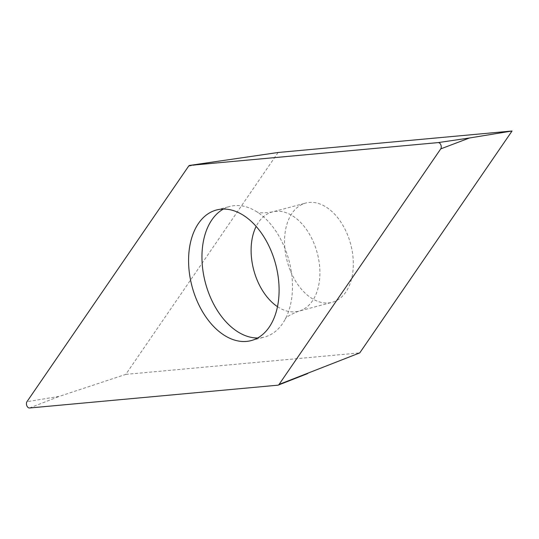 <?xml version="1.0" encoding="UTF-8"?>
<svg xmlns="http://www.w3.org/2000/svg" width="539" height="539" viewBox="0 0 539 539"><rect width="100%" height="100%" fill="white"/><g stroke="black" fill="none" stroke-linecap="round" stroke-linejoin="round"><path stroke-width="0.4" stroke-dasharray="2.69 2.02" d="M278.104 152.49L125.803 374.376L59.418 396.34L26.95 401.703M125.803 374.376L359.749 352.897M290.359 270.693A51.346 32.872 75.1 0 1 305.741 203.062A51.346 32.872 75.1 0 1 347.493 234.694A51.346 32.872 75.1 0 1 332.112 302.318A51.346 32.872 75.1 0 1 290.359 270.693M223.402 209.058A67.564 43.248 75.1 0 1 229.87 206.444A67.564 43.248 75.1 0 1 257.413 212.164A67.564 43.248 75.1 0 1 284.808 248.055A67.564 43.248 75.1 0 1 285.636 318.408A67.564 43.248 75.1 0 1 264.568 337.043A67.564 43.248 75.1 0 1 257.655 337.98M307.762 373.54L277.854 385.19M29.517 407.996L59.418 396.34M188.616 166.16L221.084 160.804M277.477 306.664A51.346 32.872 -104.9 0 0 298.687 311.198A51.346 32.872 -104.9 0 0 314.075 243.567A51.346 32.872 -104.9 0 0 272.323 211.942A51.346 32.872 -104.9 0 0 256.153 226.407M285.636 318.408L285.205 319.182C285.697 317.282 290.191 314.621 298.687 311.198L332.112 302.318M257.413 212.164L256.652 211.706C258.316 213.127 263.537 213.208 272.323 211.942L305.741 203.062M251.187 340.594L264.568 337.043M216.489 209.994L229.87 206.444"/><path stroke-width="0.81" d="M440.734 148.892L279.061 384.435A3.605 2.304 75.1 0 1 278.522 384.967A3.605 2.304 75.1 0 1 278.259 385.095A3.605 2.304 75.1 0 1 277.854 385.19L29.517 407.996A3.605 2.304 75.1 0 1 26.829 405.732A3.605 2.304 75.1 0 1 26.95 401.703L188.616 166.16A3.605 2.304 75.1 0 1 189.162 165.628A3.605 2.304 75.1 0 1 189.741 165.412A3.605 2.304 75.1 0 1 189.822 165.399L438.167 142.599A3.605 2.304 75.1 0 1 440.848 144.863A3.605 2.304 75.1 0 1 440.734 148.892A3.605 2.304 -104.9 0 0 440.848 144.863A3.605 2.304 -104.9 0 0 438.167 142.599L189.822 165.399A3.605 2.304 -104.9 0 0 189.162 165.628A3.605 2.304 -104.9 0 0 188.616 166.16L26.95 401.703A3.605 2.304 -104.9 0 0 26.829 405.732A3.605 2.304 -104.9 0 0 29.517 407.996L277.854 385.19A3.605 2.304 -104.9 0 0 278.522 384.967A3.605 2.304 -104.9 0 0 279.061 384.435L440.734 148.892L469.429 137.997L512.05 131.004L278.104 152.49L189.822 165.399M271.427 251.612A67.564 43.248 -104.9 0 0 216.489 209.994A67.564 43.248 -104.9 0 0 196.25 298.983A67.564 43.248 -104.9 0 0 251.187 340.594A67.564 43.248 -104.9 0 0 271.427 251.612M279.061 384.435L359.749 352.897L512.05 131.004M257.655 337.98A67.564 43.248 75.1 0 1 209.631 295.426A67.564 43.248 75.1 0 1 223.402 209.058M438.167 142.599L469.429 137.997M256.153 226.407A51.346 32.872 -104.9 0 0 256.935 279.573A51.346 32.872 -104.9 0 0 277.477 306.664M307.762 373.54L278.259 385.095M221.084 160.804L189.741 165.412"/></g></svg>
